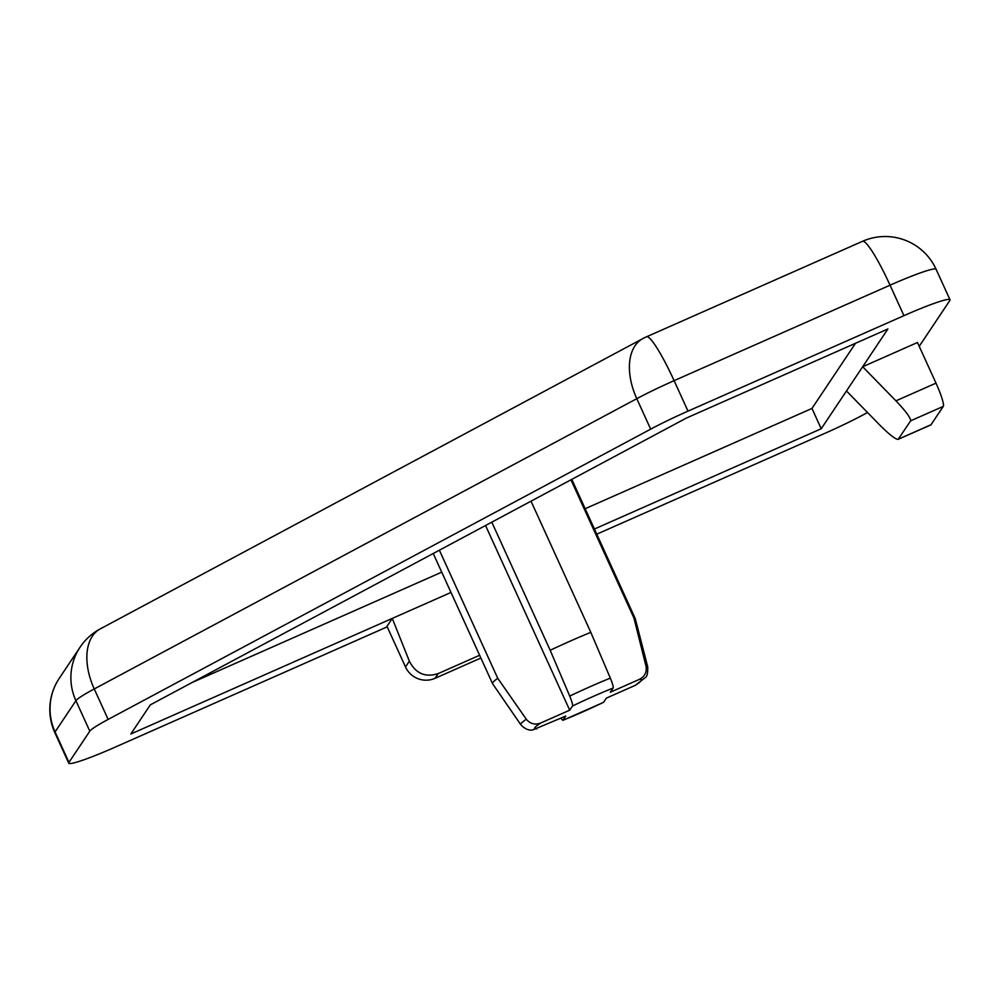 <?xml version="1.0" encoding="UTF-8"?>
<svg xmlns="http://www.w3.org/2000/svg" width="1000" height="1000" viewBox="0 0 1000 1000"><rect width="100%" height="100%" fill="white"/><g stroke="black" fill="none" stroke-linecap="round" stroke-linejoin="round"><path stroke-width="1.5" d="M485.55 525.5L569.712 710.188L540.837 722.95C535.125 725.15 530.3 723.938 526.337 719.275A69.737 5.838 155.5 0 0 520.825 724.737C525.013 729.087 529.025 730.788 532.888 729.862L565.8 716.05L562.875 720.325L560.837 718.25M562.888 720.337L603.513 702.375L606.413 698.1L635.288 685.337L645.275 677.613C647.075 676.725 647.887 673.15 647.725 666.912A69.737 5.838 155.5 0 0 646.05 666.35C646.963 672.35 644.675 676.725 639.2 679.463L610.325 692.225L613.112 688.05C613.538 686.975 612.6 683.662 610.325 678.112L590.8 632.325A78.412 6.562 155.5 0 0 550.188 650.275L569.712 696.075C571.987 701.625 572.925 704.938 572.5 706.012L569.712 710.188M526.337 719.275L497.762 678.325A78.412 6.562 155.5 0 0 492.562 683.662A78.412 6.562 155.5 0 0 492.612 683.75L520.825 724.737M491.8 522.163L550.188 650.275M570.95 479.8L633.975 618.1L646.05 666.35M647.725 666.912L635.288 618.725A78.412 6.562 155.5 0 0 635.262 618.638A78.412 6.562 155.5 0 0 633.975 618.1M439.375 550.2L497.762 678.325M80.113 647.15L80.113 647.15A56 55.3 33.7 0 0 75.912 700.713A56 4.688 -24.5 0 1 94.25 688.95A56 33.825 -118.1 0 1 100.262 628.888L100.262 628.888A56 56 0 0 0 80.113 647.15L59.25 678.363A56 56 0 0 0 54.862 732.7A56 4.688 -24.5 0 1 55.062 731.925A56 55.3 -146.3 0 1 59.25 678.363M387.212 626.85L114.812 747.288A56 4.688 -24.5 0 1 68.75 763.175A56 4.688 -24.5 0 1 68.95 762.4L55.062 731.925L75.912 700.713L89.8 731.188A56 4.688 -24.5 0 1 108.138 719.425L94.25 688.95L636.788 398.688A56 4.688 -24.5 0 1 674.112 380.662A56 7.475 -113.9 0 0 646.562 336.775A56 56 0 0 0 642.788 338.625A56 33.825 61.9 0 0 636.788 398.688L650.675 429.15A56 4.688 -24.5 0 1 688 411.138L674.112 380.662L890.05 285.188A56 4.688 -24.5 0 1 936.112 269.3A56 56 0 0 0 862.5 241.312A56 7.475 66.1 0 1 890.05 285.188L903.938 315.663A56 4.688 -24.5 0 1 950 299.775A56 4.688 -24.5 0 1 949.8 300.55L919.225 346.325M867.513 412.5A56 4.688 -24.5 0 1 825.5 433.062L596.775 534.188M89.8 731.188L68.95 762.4M903.938 315.663L688 411.138M650.675 429.15L108.138 719.425M479.625 655.263L438.212 673.575C425.387 677.725 415.775 673.587 409.363 661.175L405.5 666.963L386.987 626.325L392.275 618.4L130.838 734L150.312 704.862L686.325 418.088L887.9 328.963L862.663 366.75L917.475 342.512L936 383.137L895.95 400.838C905.925 411.35 910.825 418.013 910.638 420.825L898.162 439.35C895.45 439.35 889.312 434.575 879.775 425.05L846.475 390.962L821.225 428.75L594.425 529.025M405.5 666.963A22.4 22.125 33.7 0 0 435.062 678.3L480.887 658.037M409.363 661.175L392.275 618.4L450.988 592.45M898.162 439.35L930.837 424.9A22.4 2.988 -113.9 0 0 931.038 424.725L943.288 406.388A22.4 2.988 -113.9 0 0 936 383.137M846.475 390.962L862.663 366.75L895.95 400.838M821.225 428.75L811.975 408.438L585.163 508.713M441.737 572.137L192.037 682.537M531.025 501.175L590.8 632.325M855.5 343.288L811.975 408.438M603.612 702.275A58.7 4.913 -24.5 0 1 563.013 720.225M536.912 728.825A58.7 4.913 -24.5 0 1 540.837 722.95M610.325 678.112A69.737 5.838 155.5 0 0 569.712 696.075M572.5 706.012A58.7 4.913 -24.5 0 1 613.112 688.05M639.2 679.463A58.7 4.913 -24.5 0 1 635.288 685.337M435.062 678.3L438.212 673.575M931.038 424.725L898.388 439.162M910.638 420.825L943.288 406.388M68.75 763.175L54.862 732.7M950 299.775L936.112 269.3M646.562 336.775L862.5 241.312M100.262 628.888L642.788 338.625M571.788 479.363L635.262 618.638M433.237 553.488L492.562 683.662"/></g></svg>
